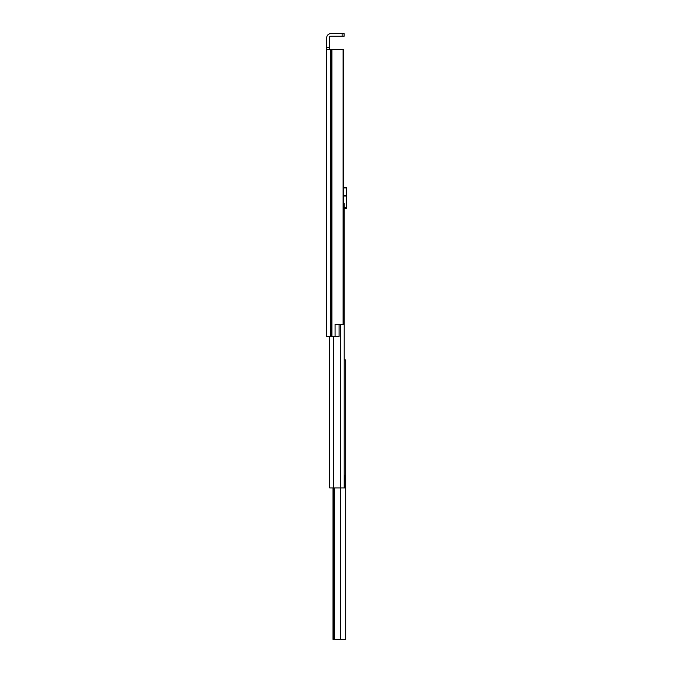<?xml version="1.0" encoding="UTF-8"?>
<svg xmlns="http://www.w3.org/2000/svg" width="673" height="673" viewBox="0 0 673 673"><rect width="100%" height="100%" fill="white"/><g stroke="black" fill="none" stroke-linecap="round" stroke-linejoin="round"><path stroke-width="1.01" d="M343.095 324.378L343.095 49.55L343.432 324.378L335.07 324.378L335.07 336.5L326.716 336.5L326.716 47.564L329.299 47.564L329.299 37.722A1.489 1.489 0 0 1 330.788 36.233L342.111 36.233L342.111 33.65L344.105 33.65L344.105 36.233L342.111 36.233M343.432 49.55L343.432 187.658L346.284 187.658L343.432 187.658M326.716 68.427L326.716 61.866L326.716 68.427M326.716 103.549L326.716 108.614M326.716 90.182L326.716 96.744M326.716 244.888L326.716 251.45M326.716 258.255L326.716 263.32M326.716 301.622L326.716 308.184M326.716 321.349L326.716 326.413M335.07 324.579L339.083 324.579L339.083 336.5L335.07 336.5M329.299 47.564L329.299 49.55M326.716 52.578L326.716 37.722A4.072 4.072 0 0 1 330.788 33.65L342.111 33.65M326.716 125.01L326.716 115.672M326.716 279.716L326.716 289.054M343.095 49.55L326.716 49.55M344.105 36.233L344.105 33.65M345.695 428.163L345.695 451.558M345.695 544.659L345.695 566.616M344.206 359.946L345.695 359.946L345.695 639.35L333.017 639.35L333.017 487.925L333.017 639.35M345.695 359.946L345.695 424.882M345.695 454.839L345.695 541.378M345.695 569.896L345.695 585.493M345.695 588.774L345.695 604.472M345.695 607.753L345.695 618.832M345.695 634.631L345.695 639.35M343.432 203.557L344.206 203.557L344.206 487.925L329.694 487.925L329.694 336.5M344.206 487.925L344.854 487.925L344.854 475.205L344.206 475.205M344.206 208.521L346.284 208.521L346.284 187.658M331.924 49.55L331.924 336.5M331.225 49.55L331.225 336.5M330.788 49.55L330.788 336.5M334.557 487.925L334.557 639.35M340.513 487.925L340.513 639.35M333.85 639.35L333.85 487.925M333.488 487.925L333.488 639.35M340.328 324.378L340.328 487.925M333.564 336.5L333.564 487.925M343.432 196.02L346.284 196.02M346.284 195.313L343.432 195.313M346.284 207.528L344.206 207.528M343.432 187.952L346.284 187.952"/></g></svg>
